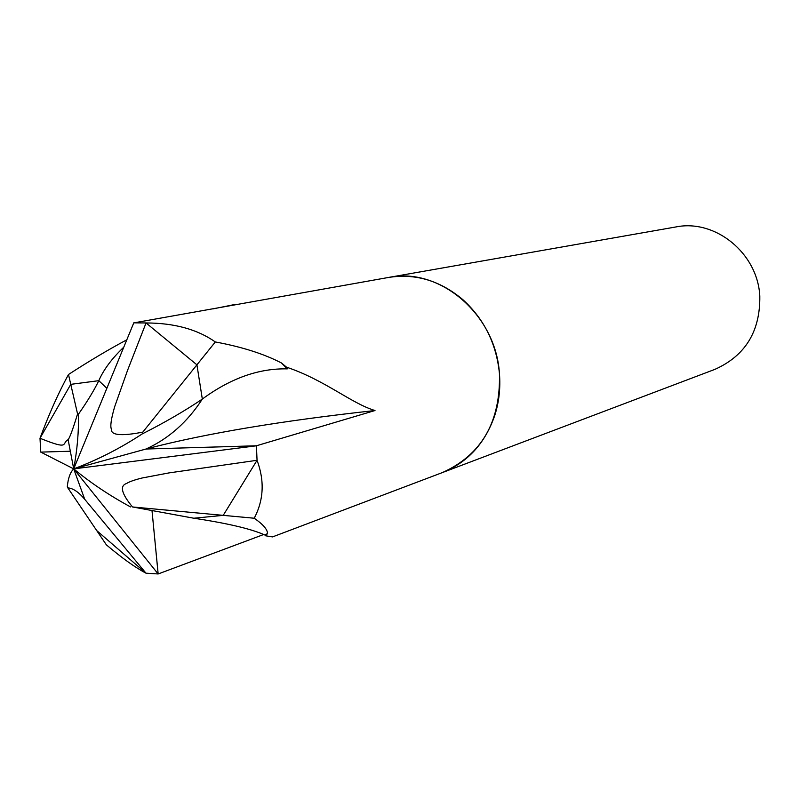 <?xml version="1.0" encoding="UTF-8"?>
<svg xmlns="http://www.w3.org/2000/svg" width="800" height="800" viewBox="0 0 800 800"><rect width="100%" height="100%" fill="white"/><g stroke="black" fill="none" stroke-linecap="round" stroke-linejoin="round"><path stroke-width="1.2" d="M494.87 415.1C499.06 401.8 500.59 387.95 499.44 373.55C495.9 314.56 439.67 266.75 388.73 277.42L675.8 226.97C715.3 218.83 757.72 253.22 759.81 296.14C760.29 331.36 745.32 355.77 714.9 369.37L442.33 472.6C467.71 462.41 485.22 443.24 494.87 415.11C499.06 401.8 500.59 387.95 499.44 373.55C496.46 344 484.4 319.49 463.27 300.02C440.6 280.76 415.75 273.22 388.73 277.42L133.77 322.89M254.21 518.23C262.95 524.26 267.4 529.35 267.56 533.51L264.91 535.02C251.37 528.93 227.68 523.33 193.85 518.23L132.5 506.96C121.48 493.62 119.51 485.8 126.6 483.48C129.24 481.74 134.38 479.92 142.04 478.01L168.97 472.91L257.05 460.29C264.7 480.81 263.75 500.12 254.21 518.23L223.22 515.36L257.05 460.29L256.42 445.78L146.05 449.02L148.51 448.34C206.91 433.27 282.41 420.67 375 410.53L256.42 445.78M267.56 533.51L265.63 535.8L272.54 536.91L442.33 472.6C481.64 454.9 500.67 421.88 499.44 373.55C496.46 344 484.4 319.49 463.27 300.02M263.74 534.49L158.16 573.96L152.04 511.01L158.14 573.96L73.71 468.88C77.31 449.37 78.87 431.17 78.4 414.26L77.57 413.94C72.93 429.1 69.78 437.68 68.13 439.68C61.15 443.31 70.49 450.51 40 438.26L40.74 452.11L70.34 451.24M145.99 573.19L158.16 573.96L145.99 573.19C135.11 567.45 121.9 557.99 106.37 544.84L96.71 530.57L145.99 573.19L96.71 530.57L67.86 487.91C72.98 488.2 78.6 491.99 84.71 499.28L145.99 573.19M265.63 535.8L264.91 535.02M193.85 518.23L223.22 515.36L193.83 518.23M146.05 449.02L148.51 448.34M287.28 368.88C258.91 368.22 230.59 378.28 202.32 399.06L196.92 364.83L146.05 322.96C174.3 323.02 197.39 329.35 215.32 341.95C241.93 346.89 263.99 353.9 281.51 363L287.28 368.87L286.48 367.15C324.9 380.03 351.38 403.49 375 410.53M215.32 341.95L142.78 432.13C121.17 436.31 110.7 435.29 111.38 429.08C110.07 426.25 111.16 418.81 114.66 406.74L127.55 370.36L146.05 322.96L133.76 322.85M123.78 347.18C112.01 358.37 103.67 369.54 98.79 380.68L70.76 384.35L40 438.26C48.97 414.11 58.46 392.85 68.49 374.5L70.76 384.35L98.81 380.67C94.07 390.39 87.26 401.58 78.41 414.26M68.49 374.5C89.42 360.93 108.86 349.36 126.81 339.81M212.83 308.92L235.83 304.29M281.51 363L286.48 367.15M77.57 413.94L70.76 384.35L40 438.26L40.74 452.09L73.71 468.88L133.78 322.85L146.05 322.96L196.92 364.83L202.33 399.08C187.47 422.02 168.7 438.67 146.02 449.02L73.71 468.88C70.27 472.26 68.14 478.12 67.32 486.46L67.86 487.91M98.81 380.67L106.85 388.32M132.5 506.96L223.22 515.36L257.05 460.29L256.43 445.81L146.02 449.02L73.71 468.88C97.55 459.92 120.37 448.28 142.19 433.93L142.78 432.13M142.19 433.94C164.67 422.57 184.72 410.95 202.33 399.08M256.43 445.81L73.71 468.88C90.47 482.76 109.41 495.45 130.52 506.92M84.71 499.28L73.71 468.88L68.13 439.68"/></g></svg>
